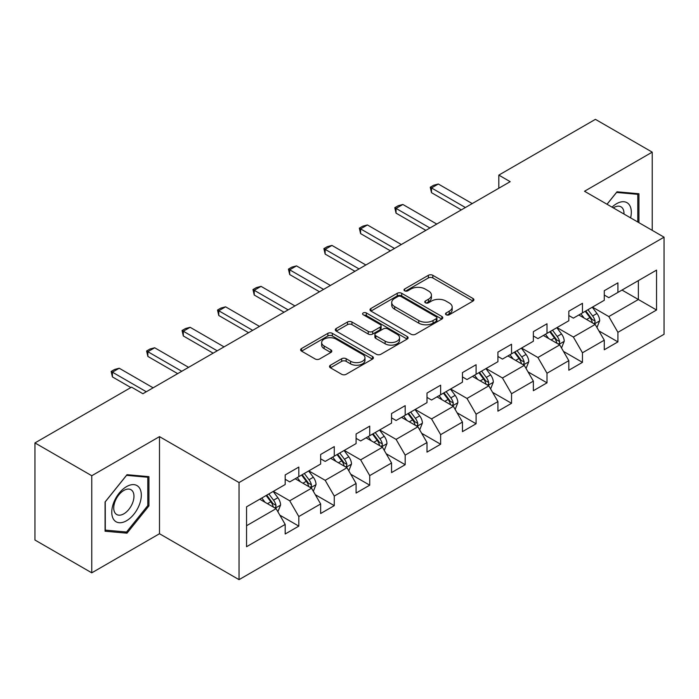 <?xml version="1.0" encoding="UTF-8"?>
<svg xmlns="http://www.w3.org/2000/svg" width="699" height="699" viewBox="0 0 699 699"><rect width="100%" height="100%" fill="white"/><g stroke="black" fill="none" stroke-linecap="round" stroke-linejoin="round"><path stroke-width="1.05" d="M446.154 314.768A2.211 1.276 0 0 0 449.282 314.768L472.978 301.077A3.154 1.817 0 0 0 473.905 299.792A3.154 1.817 0 0 0 472.978 298.508L432.83 275.319A3.154 1.817 0 0 0 428.365 275.319L404.66 289.002A2.211 1.276 0 0 0 404.013 289.91A2.211 1.276 0 0 0 404.66 290.81A2.211 1.276 0 0 0 407.788 290.81L410.855 289.037A10.092 5.828 0 0 1 425.132 289.037L428.478 290.967A10.092 5.828 0 0 1 431.432 295.092A10.092 5.828 0 0 1 428.478 299.216L425.411 300.981A2.211 1.276 0 0 0 424.765 301.889A2.211 1.276 0 0 0 425.411 302.789A2.211 1.276 0 0 0 428.531 302.789L431.598 301.016A10.092 5.828 0 0 1 445.875 301.016L449.221 302.947A10.092 5.828 0 0 1 452.183 307.071A10.092 5.828 0 0 1 449.221 311.195L446.154 312.96A2.211 1.276 0 0 0 445.508 313.86A2.211 1.276 0 0 0 446.154 314.768L446.154 312.96M330.426 365.219A3.154 1.817 0 0 0 329.509 366.512A3.154 1.817 0 0 0 330.426 367.796L341.697 374.306A3.154 1.817 0 0 0 346.154 374.306L372.48 359.103A3.154 1.817 0 0 0 373.406 357.818A3.154 1.817 0 0 0 372.48 356.525L332.322 333.344A3.154 1.817 0 0 0 327.866 333.344L301.54 348.539A3.154 1.817 0 0 0 300.614 349.832A3.154 1.817 0 0 0 301.54 351.116L315.153 358.971A3.154 1.817 0 0 0 319.609 358.971L330.88 352.471A3.154 1.817 0 0 0 331.798 351.186A3.154 1.817 0 0 0 330.88 349.893L324.126 345.996A8.44 4.876 0 0 1 321.654 342.554A8.44 4.876 0 0 1 326.87 338.054A8.44 4.876 0 0 1 336.062 339.111L362.501 354.367A8.44 4.876 0 0 1 364.974 357.818A8.44 4.876 0 0 1 359.758 362.318A8.44 4.876 0 0 1 350.566 361.261L346.154 358.718A3.154 1.817 0 0 0 341.697 358.718L330.426 365.219L330.426 367.796M159.494 436.63L91.77 475.731L34.95 442.921L34.95 540.03L91.77 572.831L159.494 533.73L239.041 579.654L239.041 482.555L159.494 436.63L159.494 533.73M652.228 230.355L652.228 152.146L584.504 191.255L664.05 237.179L239.041 482.555M652.228 152.146L595.417 119.346L498.824 175.108L498.824 188.232M34.95 442.921L131.543 387.159L142.902 393.72L510.183 181.67L498.824 175.108M411.073 334.244A3.154 1.817 0 0 0 415.538 334.244L441.864 319.05A3.154 1.817 0 0 0 442.782 317.757A3.154 1.817 0 0 0 441.864 316.472L401.707 293.292A3.154 1.817 0 0 0 397.242 293.292L370.924 308.486A3.154 1.817 0 0 0 369.998 309.771A3.154 1.817 0 0 0 370.924 311.064L411.073 334.244M364.109 315.24A2.211 1.276 0 0 1 366.346 315.555L366.346 312.934L407.168 336.499A3.154 1.817 0 0 1 408.094 337.792A3.154 1.817 0 0 1 407.168 339.076L380.85 354.271A3.154 1.817 0 0 1 376.385 354.271L336.228 331.09L336.228 328.513A3.154 1.817 0 0 0 335.31 329.806A3.154 1.817 0 0 0 336.228 331.09M336.228 328.513L347.499 322.012A3.154 1.817 0 0 1 351.955 322.012L368.242 331.413A3.154 1.817 0 0 0 372.707 331.413L380.177 327.097A3.154 1.817 0 0 0 381.104 325.813A3.154 1.817 0 0 0 380.177 324.519L363.227 314.733A2.211 1.276 0 0 1 362.58 313.834A2.211 1.276 0 0 1 363.943 312.654A2.211 1.276 0 0 1 366.346 312.934M239.041 579.654L664.05 334.279L664.05 237.179M279.836 515.163L298.814 526.12L298.814 516.535L320.64 503.944L320.64 513.52L334.271 505.648L334.271 496.072L356.088 483.472L356.088 493.048L369.727 485.176L369.727 475.6L391.545 463L391.545 472.585L405.184 464.713L405.184 455.128L427.002 442.537L427.002 452.113L440.641 444.241L440.641 434.656L462.458 422.065L462.458 431.641L476.089 423.769L476.089 414.192L497.915 401.593L497.915 411.169L511.546 403.297L511.546 393.72L533.363 381.121L533.363 390.706L547.002 382.834L547.002 373.249L568.82 360.658L568.82 370.234L582.459 362.362L582.459 352.777L604.277 340.186L604.277 349.762L617.916 341.89L617.916 332.313L656.553 310.007L656.553 270.111L638.37 280.614L638.37 299.504L656.553 310.007M298.814 526.12L285.183 533.992L285.183 524.416L246.546 546.723L246.546 506.827L285.183 484.521L285.183 474.944L298.814 467.072L298.814 476.648L320.64 464.049L320.64 454.472L334.271 446.6L334.271 456.176L356.088 443.585L356.088 434L369.727 426.128L369.727 435.713L391.545 423.113L391.545 413.537L405.184 405.656L405.184 415.241L427.002 402.641L427.002 393.065L440.641 385.193L440.641 394.769L462.458 382.17L462.458 372.593L476.089 364.721L476.089 374.297L497.915 361.706L497.915 352.121L511.546 344.249L511.546 353.834L533.363 341.234L533.363 331.658L547.002 323.777L547.002 333.362L568.82 320.762L568.82 311.186L582.459 303.314L582.459 312.89L604.277 300.29L604.277 290.714L617.916 282.842L617.916 292.418L656.553 270.111M295.179 478.745L311.544 488.199L289.727 500.79L273.361 491.345M285.183 479.269L289.727 481.899L298.814 476.648M289.727 500.79L298.814 516.535M311.544 488.199L320.64 503.944M330.636 458.282L347.001 467.727L325.184 480.327L308.818 470.873M320.64 458.806L325.184 461.427L334.271 456.176M325.184 480.327L334.271 496.072M347.001 467.727L356.088 483.472M366.093 437.81L382.458 447.255L360.64 459.855L344.275 450.409M356.088 438.334L360.64 440.955L369.727 435.713M360.64 459.855L369.727 475.6M382.458 447.255L391.545 463M401.549 417.338L417.906 426.783L396.088 439.383L379.723 429.937M391.545 417.862L396.088 420.492L405.184 415.241M396.088 439.383L405.184 455.128M417.906 426.783L427.002 442.537M436.997 396.866L453.363 406.32L431.545 418.911L415.18 409.465M427.002 397.39L431.545 400.02L440.641 394.769M431.545 418.911L440.641 434.656M453.363 406.32L462.458 422.065M472.454 376.403L488.819 385.848L467.002 398.447L450.637 388.993M462.458 376.927L467.002 379.548L476.089 374.297M467.002 398.447L476.089 414.192M488.819 385.848L497.915 401.593M507.911 355.931L524.276 365.376L502.459 377.976L486.093 368.53M497.915 356.455L502.459 359.076L511.546 353.834M502.459 377.976L511.546 393.72M524.276 365.376L533.363 381.121M543.368 335.459L559.733 344.904L537.915 357.504L521.55 348.058M533.363 335.983L537.915 338.613L547.002 333.362M537.915 357.504L547.002 373.249M559.733 344.904L568.82 360.658M578.824 314.987L595.181 324.441L573.363 337.032L557.007 327.586M568.82 315.511L573.363 318.141L582.459 312.89M573.363 337.032L582.459 352.777M595.181 324.441L604.277 340.186M622.005 290.059L638.37 299.504L608.82 316.568L592.455 307.114M604.277 295.048L608.82 297.669L617.916 292.418M608.82 316.568L617.916 332.313M91.77 475.731L91.77 572.831M246.546 525.727L276.088 508.662L259.722 499.217M276.088 508.662L285.183 524.416M598.938 330.933L617.916 341.89M563.481 351.405L582.459 362.362M528.025 371.877L547.002 382.834M492.568 392.34L511.546 403.297M457.111 412.812L476.089 423.769M421.663 433.284L440.641 444.241M386.206 453.756L405.184 464.713M350.749 474.219L369.727 485.176M315.293 494.691L334.271 505.648M638.938 222.675L638.938 193.754L617.007 191.797L607.003 204.239M105.068 531.223L127 533.188L148.931 505.901L148.931 476.657L127 474.7L105.068 501.987L105.068 531.223M147.795 505.246L148.931 505.901M124.675 531.843L127 533.188M447.037 315.074L449.221 313.816A10.092 5.828 0 0 0 452.183 309.692L452.183 307.071M431.432 295.092L431.432 297.713A10.092 5.828 0 0 1 428.478 301.837L426.294 303.095M472.978 298.508L472.978 301.077L432.83 277.949A3.154 1.817 0 0 0 428.365 277.949L405.542 291.116M441.82 319.076L401.707 295.913A3.154 1.817 0 0 0 397.242 295.913L370.959 311.09M436.281 318.665A2.211 1.276 0 0 0 436.927 317.757A2.211 1.276 0 0 0 436.281 316.857L401.034 296.507A2.211 1.276 0 0 0 397.914 296.507L394.682 298.377A10.092 5.828 0 0 0 391.72 302.501A10.092 5.828 0 0 0 394.682 306.616L418.771 320.526A10.092 5.828 0 0 0 433.048 320.526L436.281 318.665L436.281 321.287A2.211 1.276 0 0 0 436.927 320.387L436.927 317.757M391.72 302.501L391.72 305.122A10.092 5.828 0 0 0 394.682 309.246L394.682 306.616M436.281 321.287L433.048 323.156A10.092 5.828 0 0 1 418.771 323.156L394.682 309.246M336.271 331.116L347.499 324.633L347.499 322.012M381.104 325.813L381.104 328.434A3.154 1.817 0 0 1 380.177 329.718L372.707 334.035A3.154 1.817 0 0 1 368.242 334.035L351.955 324.633A3.154 1.817 0 0 0 347.499 324.633M366.346 315.555L407.133 339.102M385.14 341.164A8.44 4.876 0 0 0 394.341 342.222A8.44 4.876 0 0 0 399.548 337.722A8.44 4.876 0 0 0 397.076 334.279L387.762 328.897A3.154 1.817 0 0 0 383.305 328.897L375.826 333.213A3.154 1.817 0 0 0 374.9 334.506A3.154 1.817 0 0 0 375.826 335.791L385.14 341.164L385.14 343.794A8.44 4.876 0 0 0 394.341 344.852A8.44 4.876 0 0 0 399.548 340.352L399.548 337.722M374.9 334.506L374.9 337.128A3.154 1.817 0 0 0 375.826 338.412L375.826 335.791M385.14 343.794L375.826 338.412M364.974 357.818L364.974 360.439A8.44 4.876 0 0 1 359.758 364.939A8.44 4.876 0 0 1 350.566 363.882L346.154 361.339A3.154 1.817 0 0 0 341.697 361.339L330.47 367.823M321.654 342.554L321.654 345.175A8.44 4.876 0 0 0 324.126 348.626L324.126 345.996M330.837 352.497L324.126 348.626M372.436 359.129L332.322 335.966A3.154 1.817 0 0 0 327.866 335.966L301.584 351.143M596.981 327.551L599.681 320.736A8.519 4.919 -120 0 0 596.963 313.484L592.271 307.219M584.102 318.036L580.913 313.781M593.87 323.681L594.901 322.589L595.085 321.103A8.519 4.919 -120 0 0 592.647 315.974L587.955 309.718M585.823 310.95L591.031 317.896A4.343 2.508 60 0 1 591.817 319.216L595.085 321.103M585.229 311.291L589.921 317.556A8.519 4.919 60 0 1 592.359 322.676M465.412 207.524L431.501 187.944L431.501 192.671L430.252 187.227L433.66 185.252L438.317 184.012L472.227 203.584M461.323 209.883L431.501 192.671M438.317 184.012L431.501 187.944L430.252 187.227M636.387 193.527L637.803 194.339L637.803 222.02M607.047 204.265L616.553 192.443L637.803 194.339M630.612 217.87A20.891 12.058 120 0 0 626.994 202.684A20.891 12.058 120 0 0 612.027 207.149M623.962 214.034A14.303 8.257 120 0 0 621.009 206.834A14.303 8.257 120 0 0 613.303 207.883M126.545 520.738A20.891 12.058 120 0 0 141.312 495.154A20.891 12.058 120 0 0 126.545 486.618A20.891 12.058 120 0 0 111.77 512.21A20.891 12.058 120 0 0 126.545 520.738M123.854 513.809A14.303 8.257 120 0 0 133.194 501.2A14.303 8.257 120 0 0 131.001 489.737A14.303 8.257 120 0 0 123.854 490.445A14.303 8.257 120 0 0 114.505 503.053A14.303 8.257 120 0 0 116.698 514.516A14.303 8.257 120 0 0 123.854 513.809M105.296 501.777L126.545 475.346L147.795 477.242L147.795 505.578L126.545 532.018L105.296 530.113L105.243 501.76M146.388 476.43L147.795 477.242M561.524 348.015L564.233 341.208A8.519 4.919 -120 0 0 561.515 333.956L556.823 327.691M548.645 338.508L545.456 334.253M558.414 344.144L559.445 343.052L559.628 341.566A8.519 4.919 -120 0 0 557.19 336.446L552.498 330.181M550.366 331.413L555.574 338.36A4.343 2.508 60 0 1 556.36 339.679L559.628 341.566M549.772 331.763L554.464 338.019A8.519 4.919 60 0 1 556.902 343.148M526.067 368.487L528.776 361.68A8.519 4.919 -120 0 0 526.059 354.428L521.367 348.163M513.188 358.98L509.999 354.725M522.957 364.616L523.988 363.524L524.18 362.038A8.519 4.919 -120 0 0 521.742 356.918L517.05 350.653M514.91 351.885L520.117 358.832A4.343 2.508 60 0 1 520.904 360.151L524.18 362.038M514.315 352.226L519.008 358.491A8.519 4.919 60 0 1 521.445 363.611M429.955 227.996L396.045 208.416L396.045 213.143L394.795 207.69L398.203 205.724L402.869 204.475L436.77 224.056M425.866 230.355L396.045 213.143M402.869 204.475L396.045 208.416L394.795 207.69M394.498 248.46L360.588 228.888L360.588 233.606L359.338 228.162L362.746 226.196L367.412 224.947L401.322 244.528M390.409 250.827L360.588 233.606M367.412 224.947L360.588 228.888L359.338 228.162M490.619 388.959L493.319 382.143A8.519 4.919 -120 0 0 490.602 374.891L485.91 368.635M477.732 379.443L474.542 375.188M487.5 385.088L488.531 383.996L488.723 382.51A8.519 4.919 -120 0 0 486.286 377.39L481.594 371.125M479.462 372.357L484.66 379.304A4.343 2.508 60 0 1 485.447 380.623L488.723 382.51M478.867 372.698L483.559 378.963A8.519 4.919 60 0 1 485.997 384.083M455.163 409.431L457.862 402.615A8.519 4.919 -120 0 0 455.145 395.363L450.453 389.098M442.275 399.915L439.094 395.66M452.043 405.56L453.083 404.468L453.267 402.982A8.519 4.919 -120 0 0 450.829 397.853L446.137 391.597M444.005 392.829L449.204 399.776A4.343 2.508 60 0 1 449.999 401.095L453.267 402.982M443.411 393.17L448.103 399.435A8.519 4.919 60 0 1 450.54 404.555M419.706 429.894L422.406 423.087A8.519 4.919 -120 0 0 419.688 415.835L414.996 409.57M406.827 420.387L403.638 416.132M416.595 426.023L417.626 424.931L417.81 423.445A8.519 4.919 -120 0 0 415.372 418.325L410.68 412.061M408.548 413.292L413.756 420.239A4.343 2.508 60 0 1 414.542 421.558L417.81 423.445M407.954 413.642L412.646 419.898A8.519 4.919 60 0 1 415.084 425.027M359.041 268.932L325.14 249.351L325.14 254.078L323.882 248.634L327.298 246.668L331.955 245.419L365.865 265M354.952 271.291L325.14 254.078M331.955 245.419L325.14 249.351L323.882 248.634M323.593 289.403L289.683 269.823L289.683 274.55L288.434 269.106L291.841 267.132L296.498 265.891L330.409 285.463M319.495 291.763L289.683 274.55M296.498 265.891L289.683 269.823L288.434 269.106M288.137 309.875L254.226 290.295L254.226 295.022L252.977 289.569L256.384 287.604L261.042 286.354L294.952 305.935M284.047 312.235L254.226 295.022M261.042 286.354L254.226 290.295L252.977 289.569M384.249 450.366L386.958 443.559A8.519 4.919 -120 0 0 384.24 436.307L379.548 430.042M371.37 440.859L368.181 436.604M381.138 446.495L382.17 445.403L382.353 443.917A8.519 4.919 -120 0 0 379.915 438.797L375.223 432.532M373.091 433.764L378.299 440.711A4.343 2.508 60 0 1 379.085 442.03L382.353 443.917M372.497 434.105L377.189 440.37A8.519 4.919 60 0 1 379.627 445.49M252.68 330.339L218.77 310.767L218.77 315.485L217.52 310.041L220.928 308.076L225.585 306.826L259.495 326.407M248.591 332.707L218.77 315.485M225.585 306.826L218.77 310.767L217.52 310.041M348.792 470.838L351.501 464.022A8.519 4.919 -120 0 0 348.784 456.77L344.091 450.514M335.913 461.323L332.724 457.067M345.682 466.967L346.713 465.875L346.905 464.389A8.519 4.919 -120 0 0 344.458 459.269L339.775 453.004M337.634 454.236L342.842 461.183A4.343 2.508 60 0 1 343.628 462.502L346.905 464.389M337.04 454.577L341.732 460.842A8.519 4.919 60 0 1 344.17 465.962M217.223 350.811L183.313 331.23L183.313 335.957L182.063 330.513L185.471 328.547L190.137 327.298L224.047 346.879M213.134 353.17L183.313 335.957M190.137 327.298L183.313 331.23L182.063 330.513M313.344 491.31L316.044 484.494A8.519 4.919 -120 0 0 313.327 477.242L308.635 470.977M300.456 481.794L297.267 477.539M310.225 487.439L311.256 486.347L311.448 484.861A8.519 4.919 -120 0 0 309.01 479.732L304.318 473.476M302.186 474.708L307.385 481.655A4.343 2.508 60 0 1 308.172 482.974L311.448 484.861M301.592 475.049L306.284 481.314A8.519 4.919 60 0 1 308.722 486.434M181.766 371.283L147.865 351.702L147.865 356.429L146.607 350.985L150.023 349.011L154.68 347.77L188.59 367.342M177.677 373.642L147.865 356.429M154.68 347.77L147.865 351.702L146.607 350.985M277.887 511.773L280.587 504.966A8.519 4.919 -120 0 0 277.87 497.714L273.178 491.449M265 502.266L261.819 498.011M274.768 507.902L275.808 506.819L275.991 505.325A8.519 4.919 -120 0 0 273.554 500.204L268.862 493.94M266.73 495.172L271.928 502.118A4.343 2.508 60 0 1 272.724 503.437L275.991 505.325M266.136 495.521L270.828 501.777A8.519 4.919 60 0 1 273.265 506.906M146.318 391.755L112.408 372.174L112.408 376.901L111.158 371.449L114.566 369.483L119.223 368.233L153.133 387.814M130.862 387.552L112.408 376.901M119.223 368.233L112.408 372.174L111.158 371.449M449.221 313.816L449.221 311.195M425.411 302.789L425.411 300.981M428.478 301.837L428.478 299.216M404.66 290.81L404.66 289.002M428.365 277.949L428.365 275.319M432.83 277.949L432.83 275.319M370.924 311.064L370.924 308.486M397.242 295.913L397.242 293.292M401.707 295.913L401.707 293.292M441.864 319.05L441.864 316.472M418.771 323.156L418.771 320.526M433.048 323.156L433.048 320.526M351.955 324.633L351.955 322.012M368.242 334.035L368.242 331.413M372.707 334.035L372.707 331.413M380.177 329.718L380.177 327.097M407.168 339.076L407.168 336.499M341.697 361.339L341.697 358.718M346.154 361.339L346.154 358.718M350.566 363.882L350.566 361.261M330.88 352.471L330.88 349.893M301.54 351.116L301.54 348.539M327.866 335.966L327.866 333.344M332.322 335.966L332.322 333.344M372.48 359.103L372.48 356.525M594.342 323.952L599.628 320.902M592.647 315.974L596.963 313.484M586.592 319.478L589.921 317.556M558.885 344.424L564.172 341.374M557.19 336.446L561.515 333.956M551.135 339.941L554.464 338.019M523.437 364.895L528.715 361.837M521.742 356.918L526.059 354.428M515.679 360.413L519.008 358.491M487.981 385.359L493.267 382.309M486.286 377.39L490.602 374.891M480.222 380.885L483.559 378.963M452.524 405.831L457.81 402.781M450.829 397.853L455.145 395.363M444.774 401.357L448.103 399.435M417.067 426.303L422.353 423.253M415.372 418.325L419.688 415.835M409.317 421.82L412.646 419.898M381.61 446.775L386.897 443.716M379.915 438.797L384.24 436.307M373.86 442.292L377.189 440.37M346.162 467.238L351.44 464.188M344.458 459.269L348.784 456.77M338.403 462.764L341.732 460.842M310.706 487.71L315.992 484.66M309.01 479.732L313.327 477.242M302.947 483.236L306.284 481.314M275.249 508.182L280.535 505.132M273.554 500.204L277.87 497.714M267.49 503.699L270.828 501.777"/></g></svg>
